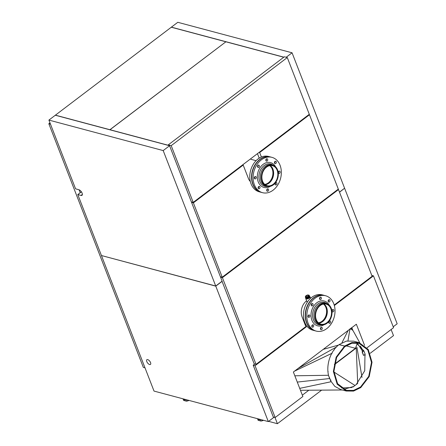 <?xml version="1.0" encoding="UTF-8"?>
<svg xmlns="http://www.w3.org/2000/svg" width="446" height="446" viewBox="0 0 446 446"><rect width="100%" height="100%" fill="white"/><g stroke="black" fill="none" stroke-linecap="round" stroke-linejoin="round"><path stroke-width="0.67" d="M145.006 367.838L143.333 367.392L48.826 123.737L49.985 122.856M48.826 123.737L50.498 124.183M80.219 192.722L79.081 189.795M274.992 417.478L277.406 423.7L268.598 421.353M391.125 329.522L393.489 335.615L370.208 353.277M371.786 275.405L373.464 275.851L334.355 305.532M306.14 325.05L305.454 325.569M254.778 364.025L253.211 365.213L255.056 365.703L307.015 326.277M373.464 275.851L393.562 327.671L367.019 347.813M255.056 365.703L275.154 417.523L273.314 417.032L253.211 365.213M222.019 281.242L254.198 363.875L256.037 364.365L222.409 277.657L220.569 277.167M304.941 324.248L305.454 323.857M305.889 324.649L305.281 325.112M344.496 188.307L339.523 192.232M101.588 255.569L215.769 286.137L268.302 421.576L274.034 417.227M268.302 421.576L154.021 391.086L101.487 255.647M393.216 326.784L397.174 323.785L344.641 188.346M215.769 286.137L222.164 281.281M283.756 57.233L225.893 41.796L110 129.73L168.449 145.329M286.17 57.266L292.063 52.79L177.787 22.3L171.387 27.15L283.851 57.16M48.909 120.091L163.191 150.581L169.586 145.73L55.304 115.241L48.909 120.091L75.575 188.842L78.819 189.706A3.451 1.628 -127.2 0 1 82.12 193.151A3.451 1.628 -127.2 0 1 82.014 195.315A3.451 1.628 -127.2 0 1 81.038 195.426L82.382 194.406M169.586 145.73L222.119 281.17L215.725 286.02L101.443 255.53L77.794 194.562L81.401 191.825M292.063 52.79L344.596 188.229L339.478 192.115M225.804 41.768L171.292 27.228L55.404 115.163L109.911 129.708L225.832 41.84M163.191 150.581L215.725 286.02M277.406 423.7L321.644 390.133M302.343 395.15L308.833 390.228M275.154 417.523L302.867 396.494L293.373 372.014L356.354 324.22L364.56 345.388M77.794 194.562L81.038 195.426M149.611 364.527A2.966 1.399 -127.2 0 0 150.453 364.432A2.966 1.399 -127.2 0 0 150.218 361.89A2.966 1.399 -127.2 0 0 147.704 359.61A2.966 1.399 -127.2 0 0 146.868 359.705A2.966 1.399 -127.2 0 0 147.102 362.247A2.966 1.399 -127.2 0 0 149.611 364.527M284.353 56.781L287.291 57.562L171.203 145.647L168.27 144.866L284.353 56.781M168.493 145.435L168.27 144.866M191.373 201.899L193.213 202.389L171.203 145.647M193.213 202.389L309.295 114.299L287.291 57.562M308.894 114.605L309.474 114.756L259.667 152.554L261.401 157.02M259.093 152.398L259.667 152.554M257.459 153.636L259.204 158.146M242.618 164.897L243.193 165.053L248.389 178.433A11.73 8.836 104.9 0 0 250.34 181.561M191.551 202.356L193.391 202.846L243.193 165.053M220.391 276.71L222.231 277.2L193.391 202.846M222.231 277.2L338.313 189.115L309.474 114.756M337.912 189.416L338.492 189.572L222.409 277.657M256.037 364.365L305.844 326.572L302.07 316.85A11.73 8.836 104.9 0 1 306.614 300.816M334.216 305.042L372.12 276.28L338.492 189.572M185.792 399.56L186.411 401.166L183.629 400.424L183.011 398.819M189.004 400.419L186.411 401.166M183.746 399.014A1.037 0.491 -127.2 0 0 184.711 399.99A1.037 0.491 -127.2 0 0 185.006 399.956A1.037 0.491 -127.2 0 0 185.057 399.365M186.645 401.132A3.785 1.734 -21.2 0 0 186.751 401.116A3.785 1.734 -21.2 0 0 189.009 400.419M260.286 419.435L260.904 421.041L258.123 420.299L257.504 418.694M261.139 421.007A3.785 1.734 -21.2 0 0 261.245 420.991A3.785 1.734 -21.2 0 0 263.497 420.294L260.904 421.041M258.234 418.889A1.037 0.491 -127.2 0 0 259.204 419.864A1.037 0.491 -127.2 0 0 259.494 419.831A1.037 0.491 -127.2 0 0 259.55 419.24M318.394 322.781A10.102 7.61 104.9 0 0 325.903 307.484A10.102 7.61 104.9 0 0 323.389 304.06M324.342 319.972A10.972 8.268 104.9 0 0 327.147 309.457M309.736 296.49A2.325 1.065 158.8 0 1 310.042 296.802A2.325 1.065 158.8 0 1 308.844 298.363A2.325 1.065 158.8 0 1 306.246 298.881A2.325 1.065 158.8 0 1 305.711 298.486A2.325 1.065 158.8 0 1 305.727 298.045M309.591 296.964A1.84 0.842 158.8 0 1 309.507 297.476A1.84 0.842 158.8 0 1 306.586 298.625A1.84 0.842 158.8 0 1 306.564 298.619A1.84 0.842 158.8 0 1 306.168 298.324L306.218 298.413M324.181 295.38A18.28 13.776 104.9 0 0 324.047 295.341L322.296 294.873A18.28 13.776 104.9 0 0 307.238 302.265A18.28 13.776 104.9 0 0 312.869 330.202L314.625 330.67A18.28 13.776 104.9 0 0 314.753 330.703M324.047 295.341A18.28 13.776 104.9 0 0 308.989 302.734A18.28 13.776 104.9 0 0 314.625 330.67M328.752 322.525A1.243 0.937 104.9 0 0 328.825 322.43A1.243 0.937 104.9 0 0 329.064 321.354M311.81 326.372A1.243 0.937 104.9 0 0 311.877 326.271A1.243 0.937 104.9 0 0 312.122 325.195M331.952 311.085A1.243 0.937 104.9 0 0 332.019 310.985A1.243 0.937 104.9 0 0 332.264 309.914M307.985 316.521A1.243 0.937 104.9 0 0 308.058 316.42A1.243 0.937 104.9 0 0 308.298 315.35M328.128 301.234A1.243 0.937 104.9 0 0 328.2 301.139A1.243 0.937 104.9 0 0 328.44 300.063M320.406 328.858A1.243 0.937 104.9 0 0 320.479 328.758A1.243 0.937 104.9 0 0 320.719 327.687M319.531 298.748A1.243 0.937 104.9 0 0 319.598 298.647A1.243 0.937 104.9 0 0 319.843 297.577M311.185 305.081A1.243 0.937 104.9 0 0 311.258 304.98A1.243 0.937 104.9 0 0 311.498 303.904M270.655 181.561A10.972 8.268 104.9 0 0 273.459 171.047M264.707 184.371A10.102 7.61 104.9 0 0 268.369 182.827A10.102 7.61 104.9 0 0 269.702 165.65M270.493 156.964A18.28 13.776 104.9 0 0 270.36 156.931L268.609 156.462A18.28 13.776 104.9 0 0 251.817 167.066A18.28 13.776 104.9 0 0 254.287 188.926A18.28 13.776 104.9 0 0 259.182 191.791L260.938 192.259A18.28 13.776 104.9 0 0 261.066 192.293M270.36 156.931A18.28 13.776 104.9 0 0 253.568 167.534A18.28 13.776 104.9 0 0 256.037 189.394A18.28 13.776 104.9 0 0 260.938 192.259M258.123 187.956A1.243 0.937 104.9 0 0 258.435 186.785M257.498 166.665A1.243 0.937 104.9 0 0 257.81 165.494M266.719 190.448A1.243 0.937 104.9 0 0 267.037 189.271M265.844 160.337A1.243 0.937 104.9 0 0 266.156 159.161M275.065 184.114A1.243 0.937 104.9 0 0 275.377 182.944M254.298 178.11A1.243 0.937 104.9 0 0 254.61 176.934M278.265 172.674A1.243 0.937 104.9 0 0 278.577 171.498M274.441 162.823A1.243 0.937 104.9 0 0 274.753 161.653M320.479 329.131A1.243 0.937 104.9 0 0 320.914 327.481M320.702 329.488A1.243 0.937 104.9 0 0 321.031 329.683A1.243 0.937 104.9 0 0 322.174 328.964A1.243 0.937 104.9 0 0 322.006 327.476A1.243 0.937 104.9 0 0 321.672 327.28A1.243 0.937 104.9 0 0 320.535 328.005A1.243 0.937 104.9 0 0 320.702 329.488M334.6 315.35A18.28 13.776 104.9 0 0 325.625 295.765A18.28 13.776 104.9 0 0 307.227 311.509A18.28 13.776 104.9 0 0 316.203 331.094A18.28 13.776 104.9 0 0 334.6 315.35M333.547 309.702A1.243 0.937 104.9 0 0 333.218 309.513A1.243 0.937 104.9 0 0 332.075 310.232A1.243 0.937 104.9 0 0 332.242 311.715A1.243 0.937 104.9 0 0 332.577 311.91A1.243 0.937 104.9 0 0 333.714 311.191A1.243 0.937 104.9 0 0 333.547 309.702M329.728 299.857A1.243 0.937 104.9 0 0 329.393 299.662A1.243 0.937 104.9 0 0 328.256 300.381A1.243 0.937 104.9 0 0 328.423 301.864A1.243 0.937 104.9 0 0 328.752 302.059A1.243 0.937 104.9 0 0 329.895 301.34A1.243 0.937 104.9 0 0 329.728 299.857M321.126 297.365A1.243 0.937 104.9 0 0 320.791 297.175A1.243 0.937 104.9 0 0 319.654 297.895A1.243 0.937 104.9 0 0 319.821 299.377A1.243 0.937 104.9 0 0 320.156 299.573A1.243 0.937 104.9 0 0 321.293 298.853A1.243 0.937 104.9 0 0 321.126 297.365M312.785 303.698A1.243 0.937 104.9 0 0 312.451 303.503A1.243 0.937 104.9 0 0 311.308 304.222A1.243 0.937 104.9 0 0 311.475 305.711A1.243 0.937 104.9 0 0 311.81 305.906A1.243 0.937 104.9 0 0 312.953 305.181A1.243 0.937 104.9 0 0 312.785 303.698M309.585 315.138A1.243 0.937 104.9 0 0 309.251 314.943A1.243 0.937 104.9 0 0 308.114 315.668A1.243 0.937 104.9 0 0 308.281 317.151A1.243 0.937 104.9 0 0 308.61 317.346A1.243 0.937 104.9 0 0 309.753 316.627A1.243 0.937 104.9 0 0 309.585 315.138M313.404 324.989A1.243 0.937 104.9 0 0 313.075 324.794A1.243 0.937 104.9 0 0 311.932 325.513A1.243 0.937 104.9 0 0 312.1 327.002A1.243 0.937 104.9 0 0 312.434 327.197A1.243 0.937 104.9 0 0 313.571 326.472A1.243 0.937 104.9 0 0 313.404 324.989M330.352 321.148A1.243 0.937 104.9 0 0 330.018 320.953A1.243 0.937 104.9 0 0 328.875 321.672A1.243 0.937 104.9 0 0 329.042 323.155A1.243 0.937 104.9 0 0 329.377 323.35A1.243 0.937 104.9 0 0 330.519 322.631A1.243 0.937 104.9 0 0 330.352 321.148M325.625 295.765L324.314 295.414A18.28 13.776 104.9 0 0 305.911 311.157A18.28 13.776 104.9 0 0 314.887 330.742L316.203 331.094M332.019 311.358A1.243 0.937 104.9 0 0 332.46 309.714M328.2 301.507A1.243 0.937 104.9 0 0 328.635 299.863M319.598 299.021A1.243 0.937 104.9 0 0 320.038 297.376M311.252 305.354A1.243 0.937 104.9 0 0 311.693 303.704M308.058 316.794A1.243 0.937 104.9 0 0 308.493 315.144M311.877 326.645A1.243 0.937 104.9 0 0 312.317 324.995M328.819 322.798A1.243 0.937 104.9 0 0 329.26 321.153M320.713 324.727L319.665 324.448A10.972 8.268 -75.1 0 1 314.279 312.696A10.972 8.268 -75.1 0 1 325.318 303.252L326.372 303.531A10.972 8.268 104.9 0 0 315.333 312.975A10.972 8.268 104.9 0 0 320.713 324.727A10.972 8.268 104.9 0 0 331.757 315.283A10.972 8.268 104.9 0 0 326.372 303.531M315.796 313.042A10.347 7.799 104.9 0 0 320.875 324.13A10.347 7.799 104.9 0 0 331.289 315.216A10.347 7.799 104.9 0 0 326.21 304.133A10.347 7.799 104.9 0 0 315.796 313.042M318.879 323.172A10.347 7.799 104.9 0 0 327.085 314.095A10.347 7.799 104.9 0 0 324.002 303.966M267.438 158.954A1.243 0.937 104.9 0 0 267.109 158.759A1.243 0.937 104.9 0 0 265.967 159.478A1.243 0.937 104.9 0 0 266.134 160.967A1.243 0.937 104.9 0 0 266.468 161.162A1.243 0.937 104.9 0 0 267.606 160.437A1.243 0.937 104.9 0 0 267.438 158.954M265.911 160.61A1.243 0.937 104.9 0 0 266.351 158.96M253.54 173.093A18.28 13.776 104.9 0 0 262.516 192.678A18.28 13.776 104.9 0 0 280.913 176.934A18.28 13.776 104.9 0 0 271.937 157.349A18.28 13.776 104.9 0 0 253.54 173.093M254.594 178.734A1.243 0.937 104.9 0 0 254.922 178.93A1.243 0.937 104.9 0 0 256.065 178.21A1.243 0.937 104.9 0 0 255.898 176.727A1.243 0.937 104.9 0 0 255.564 176.532A1.243 0.937 104.9 0 0 254.426 177.252A1.243 0.937 104.9 0 0 254.594 178.734M258.412 188.586A1.243 0.937 104.9 0 0 258.747 188.781A1.243 0.937 104.9 0 0 259.884 188.061A1.243 0.937 104.9 0 0 259.717 186.579A1.243 0.937 104.9 0 0 259.388 186.383A1.243 0.937 104.9 0 0 258.245 187.103A1.243 0.937 104.9 0 0 258.412 188.586M267.015 191.072A1.243 0.937 104.9 0 0 267.349 191.267A1.243 0.937 104.9 0 0 268.486 190.548A1.243 0.937 104.9 0 0 268.319 189.065A1.243 0.937 104.9 0 0 267.985 188.87A1.243 0.937 104.9 0 0 266.847 189.589A1.243 0.937 104.9 0 0 267.015 191.072M275.355 184.744A1.243 0.937 104.9 0 0 275.689 184.939A1.243 0.937 104.9 0 0 276.832 184.22A1.243 0.937 104.9 0 0 276.665 182.732A1.243 0.937 104.9 0 0 276.33 182.537A1.243 0.937 104.9 0 0 275.188 183.261A1.243 0.937 104.9 0 0 275.355 184.744M278.555 173.304A1.243 0.937 104.9 0 0 278.889 173.5A1.243 0.937 104.9 0 0 280.027 172.775A1.243 0.937 104.9 0 0 279.859 171.292A1.243 0.937 104.9 0 0 279.53 171.097A1.243 0.937 104.9 0 0 278.388 171.816A1.243 0.937 104.9 0 0 278.555 173.304M274.736 163.453A1.243 0.937 104.9 0 0 275.065 163.649A1.243 0.937 104.9 0 0 276.208 162.929A1.243 0.937 104.9 0 0 276.041 161.441A1.243 0.937 104.9 0 0 275.706 161.246A1.243 0.937 104.9 0 0 274.569 161.97A1.243 0.937 104.9 0 0 274.736 163.453M257.788 167.295A1.243 0.937 104.9 0 0 258.123 167.49A1.243 0.937 104.9 0 0 259.265 166.771A1.243 0.937 104.9 0 0 259.098 165.288A1.243 0.937 104.9 0 0 258.764 165.092A1.243 0.937 104.9 0 0 257.621 165.812A1.243 0.937 104.9 0 0 257.788 167.295M271.937 157.349L270.627 156.998A18.28 13.776 104.9 0 0 252.224 172.741A18.28 13.776 104.9 0 0 261.2 192.326L262.516 192.678M254.371 178.378A1.243 0.937 104.9 0 0 254.805 176.733M258.189 188.229A1.243 0.937 104.9 0 0 258.63 186.584M266.792 190.715A1.243 0.937 104.9 0 0 267.226 189.071M275.132 184.388A1.243 0.937 104.9 0 0 275.572 182.737M278.332 172.948A1.243 0.937 104.9 0 0 278.772 171.297M274.513 163.097A1.243 0.937 104.9 0 0 274.948 161.446M257.565 166.938A1.243 0.937 104.9 0 0 258.005 165.293M267.026 186.316L265.978 186.032A10.972 8.268 -75.1 0 1 260.592 174.28A10.972 8.268 -75.1 0 1 271.631 164.836L272.684 165.115A10.972 8.268 104.9 0 0 261.646 174.564A10.972 8.268 104.9 0 0 267.026 186.316A10.972 8.268 104.9 0 0 278.07 176.867A10.972 8.268 104.9 0 0 272.684 165.115M277.602 176.806A10.347 7.799 104.9 0 0 272.523 165.717A10.347 7.799 104.9 0 0 262.109 174.631A10.347 7.799 104.9 0 0 267.187 185.714A10.347 7.799 104.9 0 0 277.602 176.806M265.192 184.755A10.347 7.799 104.9 0 0 273.398 175.679A10.347 7.799 104.9 0 0 270.315 165.555M305.716 297.382L305.794 298.223L307.16 298.591L309.156 297.777L309.78 296.601L309.284 295.96M305.571 297.655L306.943 298.017L307.16 298.591M309.557 296.032L308.933 297.209L306.943 298.017M308.933 297.209L309.156 297.777M308.799 296.863L309.273 295.285L308.799 296.863L306.809 297.677L305.443 297.309L305.287 296.908L305.911 295.731L306.831 295.246L307.902 294.923L309.273 295.285M306.809 297.677L306.653 297.276L308.643 296.462M306.653 297.276L305.287 296.908M306.246 296.757A1.31 0.602 158.8 0 1 306.056 296.573A1.31 0.602 158.8 0 1 306.987 295.57A1.31 0.602 158.8 0 1 308.498 295.626A1.31 0.602 158.8 0 1 308.487 295.888M307.545 296.54A1.516 0.697 158.8 0 1 306.129 296.729A1.516 0.697 158.8 0 1 306.876 295.313A1.516 0.697 158.8 0 1 308.292 295.124A1.516 0.697 158.8 0 1 308.554 295.787A1.516 0.697 158.8 0 1 307.545 296.54M307.567 296.573A1.6 0.73 158.8 0 1 305.739 296.545A1.6 0.73 158.8 0 1 306.859 295.28A1.6 0.73 158.8 0 1 308.688 295.308A1.6 0.73 158.8 0 1 307.567 296.573M328.061 371.747L328.105 371.462M336.083 347.367L336.44 346.971M323.194 349.385L338.503 345.087L323.194 349.385M336.44 346.977L298.218 368.335M334.232 350.015L334.166 349.658M328.551 375.276L294.834 375.788M297.276 382.083L329.622 378.531L297.276 382.083M357.703 383.398L356.231 348.042L334.405 364.638M352.847 387.117L355.005 385.478L333.948 372.036L355.005 385.478L357.168 383.839M365.213 355.323L364.739 354.592M362.693 351.431L357.725 343.777M365.073 354.776L364.94 354.436M360.368 346.035L363.3 350.969L360.368 346.035M350.11 328.735L351.704 329.109L352.819 330.263L359.827 342.829M351.448 329.421L351.677 329.131M351.002 329.226L351.175 328.908M341.937 342.784L348.17 330.43M363.273 350.149L363.529 350.801M351.816 387.546L341.53 387.959M331.049 381.743L299.712 388.371M357.235 343.459L355.44 348.315L334.483 364.215M351.771 329.148L351.208 327.894M352.858 330.33L351.822 327.665L351.337 328.033M339.216 344.619L344.563 346.04L339.032 344.669C330.207 351.147 325.552 365.871 328.914 376.669L330.536 380.466M346.247 391.025L353.567 391.081L360.758 387.591L369.21 376.586L372.031 362.252L368.245 349.48L359.158 342.628L351.9 342.561L344.563 346.04L336.156 357.162L333.385 371.473L337.176 384.201L346.247 391.025L340.727 389.553L334.823 386.375L330.441 380.611M344.563 346.04L344.775 346.709L336.613 357.43L333.915 371.345L337.605 383.722L346.425 390.356L353.544 390.412L360.535 387.017L368.758 376.318L371.496 362.381L367.822 349.959L358.98 343.297L351.922 343.23L344.775 346.709L344.585 346.102M330.592 380.46L331.021 380.131M353.739 386.442L343.743 389.336M339.228 344.518L346.375 341.09L353.639 341.157L359.158 342.628M364.967 354.414L364.733 370.743L356.248 384.541M365.146 354.18L363.836 350.807L356.148 342.846M363.847 350.829L362.381 351.939L363.445 355.3L362.119 351.872L363.691 350.673M363.713 355.373L365.168 354.263M330.603 380.483L329.17 376.87M329.304 305.242A12.834 9.673 104.9 0 0 319.364 301.34A12.834 9.673 104.9 0 0 311.302 312.077A12.834 9.673 104.9 0 0 314.19 323.841A12.834 9.673 104.9 0 0 324.108 324.705M326.99 303.732A11.535 8.691 104.9 0 0 312.858 312.367A11.535 8.691 104.9 0 0 321.349 324.861M275.617 166.826A12.834 9.673 104.9 0 0 265.682 162.924A12.834 9.673 104.9 0 0 257.621 173.667A12.834 9.673 104.9 0 0 260.503 185.425A12.834 9.673 104.9 0 0 270.421 186.294M273.303 165.315A11.535 8.691 104.9 0 0 259.171 173.957A11.535 8.691 104.9 0 0 267.661 186.45M309.201 296.116A1.795 0.82 158.8 0 1 307.963 297.566A1.795 0.82 158.8 0 1 305.878 297.426M294.444 371.2L332.158 353.199M356.923 347.15L361.996 377.455M349.987 328.78L347.98 340.828M355.44 348.315L346.046 345.806M344.97 346.564L344.752 345.99M303.33 320.089L304.105 320.295M310.042 296.802L310.617 298.279M305.711 298.486L307.199 302.327M250.947 159.317L256.076 160.688M352.557 329.878L352.223 330.118M350.562 329.159L350.701 328.786M300.459 390.289L342.333 389.977M344.596 346.068L344.819 346.637M330.436 380.527L330.899 380.109"/></g></svg>
